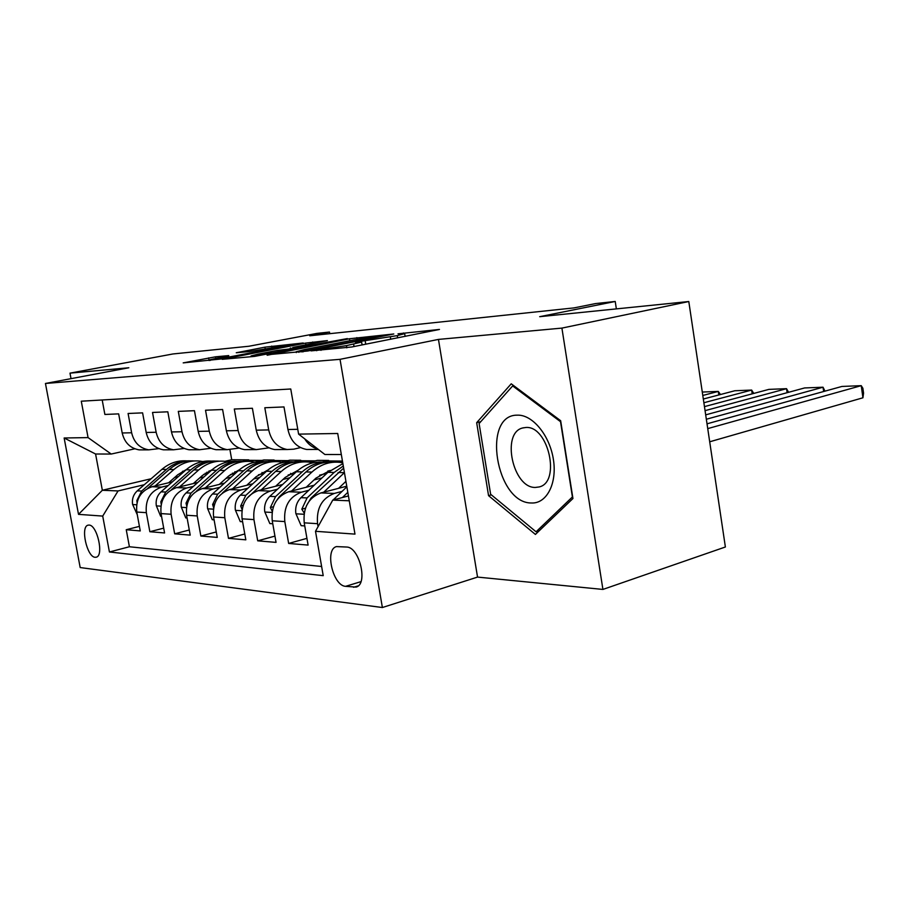 <?xml version="1.0" encoding="UTF-8"?>
<svg xmlns="http://www.w3.org/2000/svg" width="909" height="909" viewBox="0 0 909 909"><rect width="100%" height="100%" fill="white"/><g stroke="black" fill="none" stroke-linecap="round" stroke-linejoin="round"><path stroke-width="1.36" d="M311.06 350.874L351.738 346.988L439.479 329.433L398.006 333.819L404.675 333.626L397.267 335.626L355.385 342.182L361.612 342.079L346.443 345.636L311.06 350.874M95.104 557.285L96.263 557.194C104.126 555.797 97.195 524.868 89.059 525.072L88.014 525.175C80.219 526.663 86.946 557.092 95.104 557.285M215.524 356.817L183.198 362.884L220.342 359.055L303.22 342.988L264.928 347.158L236.249 352.76L249.611 351.51L290.21 344.909L283.767 346.522L230.863 356.68L210.093 359.714L228.75 355.601L215.524 356.817L215.785 358.237M561.91 328.104L438.456 339.409L477.543 577.09L602.917 589.43L561.91 328.104L688.795 301.527L539.685 316.684L615.223 301.47L595.577 303.572L574.045 307.89L309.764 335.785L329.478 332.046L316.968 333.387L248.907 346.249L172.937 353.965L69.993 373.144L71.027 378.655M438.456 339.409L340.034 359.339L45.45 383.473L128.839 367.759L69.993 373.144M267.064 354.771L307.549 351.044L393.79 333.978L349.488 338.762L267.144 355.249M254.611 356.396L222.171 359.316L305.583 343.113L327.41 340.591L292.721 347.431L300.368 347.136L347.329 338.591L254.611 356.396M688.795 301.527L725.382 546.991L602.917 589.43M139.429 526.368L126.249 529.72L140.259 530.913L136.782 512.04L146.338 512.653C145.201 499.655 150.303 491.144 161.654 487.099L168.233 485.508M163.711 528.14L149.849 531.72L164.586 532.958L161.041 513.596L171.108 514.255C169.949 500.916 175.13 492.167 186.663 488.008L193.401 486.372M189.288 529.992L174.676 533.822L190.22 535.128L186.606 515.255L197.219 515.937C196.037 502.234 201.298 493.246 213.013 488.974L219.933 487.269M216.274 531.935L200.855 536.026L217.251 537.412L213.581 516.994L224.796 517.71C223.58 503.631 228.92 494.394 240.817 489.996L247.918 488.224M244.782 533.981L228.489 538.367L245.828 539.832L242.078 518.823L253.941 519.596C252.702 505.109 258.133 495.598 270.212 491.076L277.506 489.224M274.95 536.105L257.713 540.832L276.052 542.378L272.245 520.777L284.812 521.584C283.551 506.677 289.051 496.882 301.322 492.212L308.821 490.281M306.924 538.355L288.653 543.446L308.106 545.093L304.22 522.834C302.947 507.654 308.503 497.689 320.877 492.928L346.761 486.201M311.435 449.466L306.651 449.478C296.766 447.546 290.528 440.899 287.937 429.514L283.994 406.937L264.814 407.743L268.7 429.912C271.268 441.092 277.45 447.637 287.244 449.523L293.812 449.171L300.515 447.58M279.381 449.546L274.677 449.557C264.951 447.683 258.804 441.217 256.258 430.173L252.395 408.266L234.306 409.027L238.135 430.548C240.646 441.41 246.737 447.762 256.372 449.603L268.894 447.842M249.134 449.614L244.51 449.625C234.931 447.807 228.898 441.535 226.386 430.798L222.603 409.516L205.525 410.232L209.275 431.15C211.752 441.706 217.728 447.876 227.216 449.671L239.044 448.069M220.557 449.682L216.001 449.694C206.57 447.932 200.628 441.819 198.173 431.389L194.446 410.698L178.3 411.379L181.982 431.73C184.413 441.99 190.299 448.001 199.628 449.739L210.843 448.273M193.503 449.75L189.015 449.762C179.732 448.035 173.892 442.104 171.483 431.945L167.824 411.811L152.53 412.459L156.143 432.264C158.53 442.263 164.313 448.103 173.505 449.796L184.152 448.467M167.847 449.807L163.438 449.819C154.303 448.148 148.553 442.365 146.19 432.479L142.599 412.868L128.089 413.481L131.635 432.775C133.987 442.513 139.679 448.205 148.712 449.853L158.836 448.637M199.628 477.964L204.036 476.895M267.928 461.522L274.109 460.034L270.041 461.533M254.804 462.124L263.815 459.965L274.109 460.034M136.782 512.04C135.646 499.177 140.725 490.746 152.008 486.735L172.38 481.861M203.752 474.35L208.059 473.316M225.943 478.441L231.125 477.18M294.334 461.795L300.72 460.238L296.584 461.772M281.654 462.158L289.914 460.159L300.72 460.238M161.041 513.596C159.893 500.404 165.04 491.746 176.505 487.633L197.764 482.486M230.352 474.589L235.34 473.384M253.702 478.941L259.713 477.452M322.229 462.033L328.694 460.443L324.229 462.09M309.799 462.204L317.332 460.363L328.694 460.443M186.606 515.255C185.436 501.7 190.663 492.814 202.309 488.587L224.523 483.133M258.417 474.816L264.155 473.407M283.006 479.452L289.948 477.714M213.581 516.994C212.388 503.063 217.694 493.928 229.511 489.587L252.77 483.804M288.119 475.009L294.618 473.396M339.284 462.283L342.523 461.488M313.991 479.963L321.968 477.941M242.078 518.823C240.862 504.506 246.248 495.11 258.258 490.633L282.619 484.486M319.582 475.168L326.888 473.328M272.245 520.777C270.996 506.04 276.472 496.359 288.664 491.746L314.241 485.201M346.659 547.036L336.512 546.593C324.479 549.195 332.83 585.794 345.579 586.339L356.033 587.078C368.338 584.544 359.555 546.991 346.659 547.036M340.034 359.339L382.382 607.53L80.185 567.557L45.45 383.473M126.249 529.72L129.408 546.752L109.421 551.979L323.218 575.658L315.503 531.299L332.751 500.098L348.431 495.95M109.421 551.979L102.717 516.085L78.515 514.358L64.141 437.99L88.071 437.604L81.276 401.199L290.755 388.995L298.606 434.127L337.716 433.491L354.976 534.117L315.503 531.299M318.07 526.652L317.559 523.698C316.275 508.336 321.854 498.246 334.307 493.428L342.034 491.405M317.843 449.035C312.401 447.58 308.015 444.183 304.697 438.854M102.194 399.983L104.876 414.459L118.659 413.879L122.192 432.979C124.51 442.615 130.169 448.251 139.157 449.875L143.497 449.864M288.653 543.446L284.812 521.584M257.713 540.832L253.941 519.596M228.489 538.367L224.796 517.71M200.855 536.026L197.219 515.937M174.676 533.822L171.108 514.255M149.849 531.72L146.338 512.653M129.408 546.752L321.627 566.489M229.954 449.796L231.715 459.727L224.989 461.306M184.993 470.76L182.504 471.339M151.144 478.748L102.342 490.269L118.068 490.94L144.315 484.702M174.63 477.486L178.357 476.6M242.692 461.295L248.759 459.852L244.578 461.352M231.715 459.727L248.759 459.852M332.751 500.098L349.261 500.802M341.329 454.534L324.888 454.5L298.606 434.127M477.543 577.09L382.382 607.53M329.751 333.671L329.478 332.046M616.359 308.89L615.223 301.47M134.816 448.796L111.228 454.046L95.581 454.011L102.342 490.269L78.515 514.358M287.903 460.647L274.188 460.533M315.298 460.863L300.811 460.749M342.454 461.079L328.785 460.965M261.837 460.431L248.839 460.329M88.071 437.604L111.228 454.046M118.068 490.94L102.717 516.085M64.141 437.99L95.581 454.011M511.233 383.814L476.668 422.674L488.553 495.655L535.412 534.435L572.943 498.518L560.66 420.719L511.233 383.814M491.349 494.86L488.553 495.655M480.781 421.662L476.668 422.674M303.117 351.26L383.78 335.569L354.419 339.818L304.504 349.556L296.164 351.738L303.208 351.806M258.145 354.112L251.066 355.908L272.916 352.737L294.766 348.34L277.325 350.408L258.145 354.112M709.702 441.785L862.936 397.79L861.243 385.666L707.736 428.616M329.978 505.109L332.183 501.143M333.092 500.007L346.863 486.792M707.02 423.821L841.916 386.45L861.243 385.666L862.88 388.279L863.55 393.108L862.936 397.79M347.817 492.348L342.375 497.553M531.447 502.984C546.684 503.836 557.308 483.452 553.376 459.34C549.672 435.241 532.435 414.459 517.357 415.163C481.418 414.527 495.939 503.484 531.447 502.984M535.39 487.44L539.207 486.94C561.092 482.202 548.286 425.344 525.8 427.491L522.618 427.98C500.973 432.923 512.892 488.247 535.39 487.44M479.111 423.526L512.665 385.927L560.523 421.696L572.409 496.962L536.071 531.799L490.633 494.269L479.111 423.526M513.733 385.689L512.665 385.927M539.151 530.856L536.071 531.799M338.591 488.326L345.931 481.35M823.645 391.506L823.031 387.211L706.338 419.242M323.752 492.178L344.431 472.623M304.765 525.925L301.152 525.686L295.845 513.505C295.073 507.188 296.777 501.904 300.959 497.666L327.933 472.339L342.886 463.613M705.691 414.856L804.579 387.95L823.031 387.211L824.986 391.143M306.356 505.938L311.003 498.087L343.659 468.124M343.295 465.999L334.137 472.453L307.094 497.927L301.822 509.165L304.129 513.006M306.208 487.258L316.002 478.089L330.103 470.442M787.114 392.699L786.535 388.677L705.054 410.652M291.596 490.996L311.923 472.055C320.411 464.431 329.831 461.215 340.171 462.386L342.75 462.829M272.78 523.777L269.837 523.573L264.746 511.756C263.985 505.609 265.667 500.484 269.791 496.371L296.368 471.771C304.504 464.499 313.56 461.283 323.513 462.147M704.464 406.618L768.9 389.382L786.535 388.677L788.569 392.302M328.558 470.839L329.319 471.101M275.416 502.302L279.256 496.757L305.958 471.953C314.15 464.59 323.252 461.363 333.273 462.238M328.365 462.102C318.764 461.59 310.049 464.851 302.231 471.885L275.575 496.609L270.371 507.529L272.223 511.29M275.632 486.258L285.267 477.361L298.22 470.169M752.209 393.847L751.663 390.075L703.884 402.744M261.235 489.883L281.245 471.498C289.607 464.09 298.891 460.965 309.083 462.113L312.878 462.829M327.842 471.055L328.581 471.76M242.601 521.743L240.26 521.584L235.374 510.097C234.624 504.131 236.283 499.143 240.34 495.144L266.53 471.237C274.518 464.192 283.403 461.068 293.175 461.863M703.327 399.028L734.79 390.756L751.663 390.075L753.766 393.427M246.737 498.564L275.609 471.396C283.642 464.283 292.573 461.136 302.402 461.942M297.766 461.829C288.323 461.352 279.767 464.51 272.075 471.339L245.805 495.371L240.692 505.983L242.078 509.54M246.714 485.304L256.179 476.68L268.041 469.93M290.596 473.362L291.698 474.123M718.814 394.961L718.292 391.415L702.793 395.46M232.534 488.837L252.225 470.976C260.463 463.772 269.609 460.727 279.665 461.84L283.108 462.476M214.092 519.823L212.286 519.709L207.582 508.529C206.854 502.722 208.491 497.871 212.49 493.985L238.294 470.726C246.123 463.897 254.85 460.852 264.439 461.59M222.375 493.053L246.884 470.885C254.77 463.988 263.53 460.92 273.189 461.67M268.791 461.567C259.508 461.113 251.089 464.204 243.544 470.817L217.66 494.201L212.615 504.518L213.615 507.767M720.462 394.529L718.292 391.415L702.293 392.052M219.319 484.406L228.625 476.032L239.442 469.726M261.997 472.475L263.61 473.544M205.354 487.838L224.728 470.476C232.852 463.465 241.862 460.499 251.77 461.59L254.895 462.136M187.106 518.016L185.777 517.925L181.266 507.04C180.539 501.393 182.152 496.666 186.095 492.883L211.513 470.237C219.205 463.613 227.761 460.647 237.192 461.34M196.458 491.133L219.66 470.385C227.398 463.704 236.01 460.704 245.487 461.42M241.328 461.317C232.193 460.897 223.921 463.897 216.49 470.328L191.004 493.087L186.027 503.132L186.697 505.995M193.322 483.565L202.48 475.43L212.297 469.567M234.874 471.657L236.283 472.532M179.573 486.894L198.639 470.01C206.65 463.181 215.535 460.284 225.296 461.352L228.136 461.829M161.541 516.289L160.643 516.232L156.291 505.631C155.587 500.12 157.166 495.53 161.052 491.837L186.095 469.783C193.651 463.34 202.048 460.454 211.308 461.102M171.506 489.656L193.833 469.919C201.434 463.431 209.888 460.511 219.194 461.17M215.24 461.079C206.263 460.693 198.128 463.613 190.822 469.873L165.711 492.03L160.813 501.813L161.211 504.234M233.34 473.862L232.374 473.134M168.642 482.759L177.641 474.839L186.504 469.43M209.104 470.919L210.104 471.498M155.087 485.997L173.858 469.567C181.755 462.897 190.504 460.09 200.128 461.113L202.696 461.545M137.259 514.653L132.566 504.29C131.873 498.927 133.441 494.439 137.259 490.849L161.927 469.351C169.347 463.09 177.607 460.261 186.697 460.874M147.667 488.383L169.29 469.476C176.744 463.17 185.05 460.318 194.196 460.943M190.435 460.863C181.607 460.488 173.608 463.34 166.427 469.43L141.69 491.03L136.861 500.564L137.043 502.461M208.127 473.259L206.741 472.237M205.241 473.225L205.968 473.816M152.008 486.735L161.654 487.099M176.505 487.633L186.663 488.008M202.309 488.587L213.013 488.974M229.511 489.587L240.817 489.996M258.258 490.633L270.212 491.076M288.664 491.746L301.322 492.212M320.877 492.928L334.307 493.428M287.937 429.514L297.766 429.298M122.192 432.979L131.635 432.775M146.19 432.479L156.143 432.264M171.483 431.945L181.982 431.73M198.173 431.389L209.275 431.15M226.386 430.798L238.135 430.548M256.258 430.173L268.7 429.912M304.22 522.834L317.559 523.698M358.191 585.873L353.59 587.282M360.918 581.658L345.579 586.339M321.002 350.329L320.877 349.624M346.818 347.84L346.443 345.636M354.033 346.534L353.646 344.216M360.975 342.045L360.85 341.329M365.759 344.216L365.191 340.909M390.722 339.262L390.347 336.989M397.642 337.898L397.267 335.626M403.494 333.614L403.391 332.978M316.73 350.715L316.616 350.01M349.829 340.716L349.488 338.762M357.135 339.307L356.851 337.614M298.879 352.351L298.766 351.658M305.89 344.886L305.583 343.113M312.901 343.534L312.639 342.011M291.085 348.647L290.982 348.033M300.481 347.783L300.368 347.136M265.212 348.761L264.928 347.158M271.939 347.488L271.7 346.09M209.104 360.555L208.627 357.896M334.023 499.041L336.364 499.143M295.982 513.812L304.015 514.267M338.091 472.532L344.409 472.646M327.933 472.339L334.137 472.453M311.003 498.087L311.81 498.121M300.959 497.666L307.094 497.927M305.435 508.211L301.822 509.165M264.871 512.051L272.052 512.46M305.958 471.953L311.923 472.055M296.368 471.771L302.231 471.885M269.791 496.371L275.575 496.609M273.393 506.745L270.371 507.529M235.488 510.381L241.896 510.744M275.609 471.396L281.245 471.498M266.53 471.237L272.075 471.339M240.34 495.144L245.805 495.371M243.157 505.347L240.692 505.983M207.707 508.813L213.399 509.131M246.884 470.885L252.225 470.976M238.294 470.726L243.544 470.817M212.49 493.985L217.66 494.201M214.604 504.018L212.615 504.518M181.38 507.313L186.425 507.597M219.66 470.385L224.728 470.476M211.513 470.237L216.49 470.328M186.095 492.883L191.004 493.087M187.572 502.745L186.027 503.132M156.393 505.904L160.87 506.154M193.833 469.919L198.639 470.01M186.095 469.783L190.822 469.873M161.052 491.837L165.711 492.03M161.961 501.529L160.813 501.813M132.669 504.552L136.611 504.779M169.29 469.476L173.858 469.567M161.927 469.351L166.427 469.43M137.259 490.849L141.69 491.03M137.657 500.37L136.861 500.564M306.651 449.478L318.377 449.455M274.677 449.557L287.244 449.523M244.51 449.625L256.372 449.603M216.001 449.694L227.216 449.671M189.015 449.762L199.628 449.739M163.438 449.819L173.505 449.796M139.157 449.875L148.712 449.853M362.1 344.931L361.646 342.273M405.13 336.41L404.698 333.819M296.3 352.578L296.164 351.738M290.346 348.715L290.232 348.067M251.214 356.703L251.066 355.908M210.218 360.453L210.093 359.714M290.323 345.613L290.221 345.011M523.504 427.753L522.618 427.98"/></g></svg>

